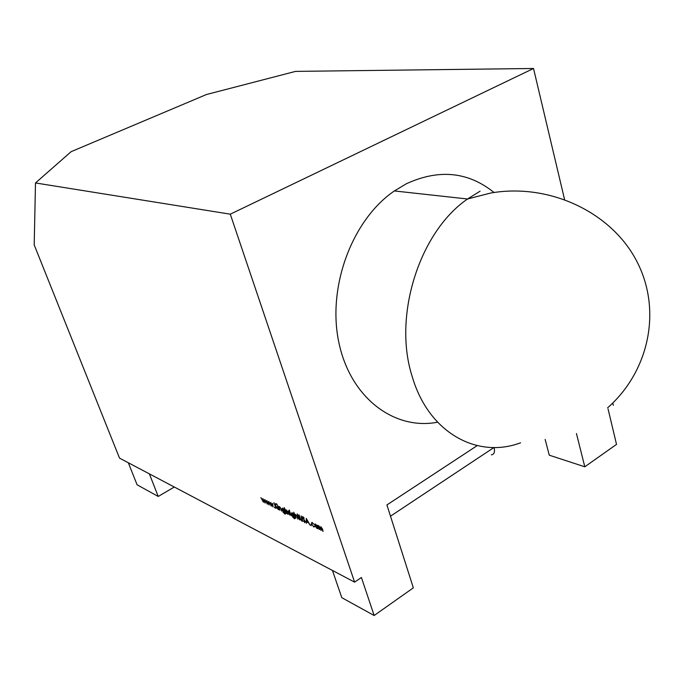 <?xml version="1.0" encoding="UTF-8"?>
<svg xmlns="http://www.w3.org/2000/svg" width="684" height="684" viewBox="0 0 684 684"><rect width="100%" height="100%" fill="white"/><g stroke="black" fill="none" stroke-linecap="round" stroke-linejoin="round"><path stroke-width="1.03" d="M437.563 422.208C394.394 430.561 350.413 398.02 338.871 342.53C327.02 287.22 352.021 219.795 394.377 190.939L406.45 183.714C439.043 168.811 468.241 171.735 494.045 192.503M564.548 199.437L533.52 68.485L295.582 71.384L206.508 94.503L71.127 151.668L35.491 182.953L34.2 244.898L119.52 458.118L354.603 582.144L230.286 214.178L35.491 182.953M613.317 405.296L612.77 403.004M174.283 487.017L158.226 496.456L137.099 484.802L128.335 462.777M314.614 524.295L315.452 524.115L316.777 525.346L317.701 527.065L317.325 528.672L314.751 525.628L315.085 523.995M310.596 525.013L311.152 525.68L310.912 524.808M304.953 522.713L303.363 520.883L304.919 522.174L305.149 521.499L302.396 517.523L302.653 516.548L304.209 518.096L302.884 517.147L302.721 517.66L305.492 521.67L304.953 522.713L305.526 521.789M297.788 515.582L297.198 513.872L298.609 515.975L299.601 519.96L297.309 515.351L298.019 515.437M293.47 514.086L295.06 518.087L294.565 518.788L292.367 516.659L294.317 518.241L294.402 516.745L293.598 517.019L291.478 514.231L291.837 512.667L293.692 513.941M289.101 510.255L289.631 510.871L289.4 510.067M286.587 513.581L284.193 507.571L285.382 510.17L286.177 509.871L288.332 512.718L287.981 514.283L286.314 512.812L286.587 513.581M279.833 510.264L278.362 506.126L278.952 507.032L279.653 506.699L281.381 509.281L281.808 511.239L280.748 508.323L279.611 507.118L279.277 507.844L280.047 510.127M276.661 504.219L277.174 504.818L276.952 504.04M274.438 507.297L274.959 507.93L274.737 507.109M267.316 504.134L264.802 499.534L266.948 503.005L266.777 500.491L268.65 503.834L268.692 501.423L269.086 504.997L267.153 501.629L267.367 504.099M263.408 502.218L260.903 497.636L263.041 501.09L262.861 498.585L264.725 501.919L264.759 499.508L265.161 503.073L263.237 499.713L263.46 502.184M271.266 506.066L268.735 501.449L270.89 504.937L270.727 502.415L272.608 505.775L272.659 503.356L273.044 506.938L271.103 503.552L271.317 506.032M275.943 508.357L273.933 502.714L275.019 505.023L275.738 503.586L276.191 503.809L275.344 505.502L278.337 509.537L275.293 505.792L276.156 508.229M278.73 509.725L277.259 505.596L278.944 509.589M283.98 509.46L285.561 513.428L285.083 514.12L282.928 512.025L284.835 513.581L284.912 512.102L284.134 512.376L282.039 509.623L282.389 508.067L284.202 509.324M289.631 515.069L288.161 510.897L288.699 511.666L289.452 511.581L289.016 512.427L289.854 514.932M291.179 515.83L289.708 511.649L291.401 515.693M295.779 518.087L293.71 512.188L294.915 514.838L295.642 514.471L297.412 517.104L297.831 519.096L296.762 516.138L295.582 514.898L295.231 515.625L296.001 517.942M299.96 518.241L299.079 514.907L300.567 519.156L301.995 520.746L301.148 515.916L302.371 519.421L302.302 521.37L300.447 519.489L300.182 518.096M306.261 518.395L310.1 525.107L308.51 522.781L306.774 521.935L306.475 523.337L306.261 518.395M312.092 522.473L313.734 524.106L311.964 522.884L311.622 524.072L313.417 526.364L314.572 526.552L313.99 527.022L311.288 523.953L312.092 522.473M319.129 529.544L317.658 525.244L320.24 527.304L320.933 526.774L322.617 529.305L323.062 531.468L320.882 527.219L321.095 530.502L318.924 526.261L319.368 529.39M477.184 445.626L386.913 504.937L413.341 587.847L374.148 615.514L361.409 577.493L354.603 582.144M608.05 408.895L616.523 444.395L584.794 466.796L576.45 433.528M230.286 214.178L533.52 68.485M584.794 466.796L549.269 455.193L545.148 439.427M158.226 496.456L149.368 473.867M374.148 615.514L341.803 597.679L332.441 570.456M491.351 454.834C494.199 454.415 495.105 451.97 494.07 447.507M276.105 503.775L275.019 505.023M279.551 506.656L278.952 507.032M285.579 513.65L284.741 514M285.014 512.034L284.134 512.376M282.552 508.597L282.526 508.101M284.45 510.794L282.646 508.605L282.372 509.802L283.971 511.871L284.664 510.657M285.989 509.794L285.382 510.17M288.52 513.821L287.69 514.18M285.852 511.487L287.725 513.744L288.007 512.555L286.348 510.375L285.852 511.487M289.204 511.35L288.699 511.666M295.078 518.31L294.206 518.66M294.505 516.676L293.598 517.019M291.991 513.197L291.974 512.701M293.94 515.428L292.102 513.205L291.82 514.419L293.436 516.514L294.163 515.283M295.556 514.436L294.915 514.838M298.044 515.514L297.497 515.864M302.302 520.575L302.73 520.849L302.046 521.285M307.219 521.653L306.774 521.935M308.125 522.097L306.68 519.541L306.757 521.43L308.322 521.969M314.572 526.56L313.588 526.885M311.81 522.875L311.801 522.362M317.872 528.193L316.983 528.552M315.273 524.551L315.256 524.029M317.35 526.894L315.401 524.56L315.102 525.799L316.803 528.022L317.581 526.748M318.864 525.774L318.265 526.167M320.933 526.86L320.24 527.304M520.601 442.787C477.141 459.178 428.415 432.75 412.136 376.311C392.753 316.136 419.343 231.91 467.557 198.993L480.065 191.195M390.496 516.181L493.985 447.507M607.589 407.835C648.629 371.865 662.394 310.904 636.958 261.621C611.77 212.305 549.363 182.705 490.573 193.059L467.557 198.993L394.377 190.939M285.083 514.12L285.57 513.821M284.399 512.47L284.895 512.162M287.981 514.283L288.486 513.966M294.565 518.788L295.06 518.472M293.881 517.121L294.385 516.796M313.99 527.022L314.554 526.663M317.325 528.672L317.838 528.339"/></g></svg>
